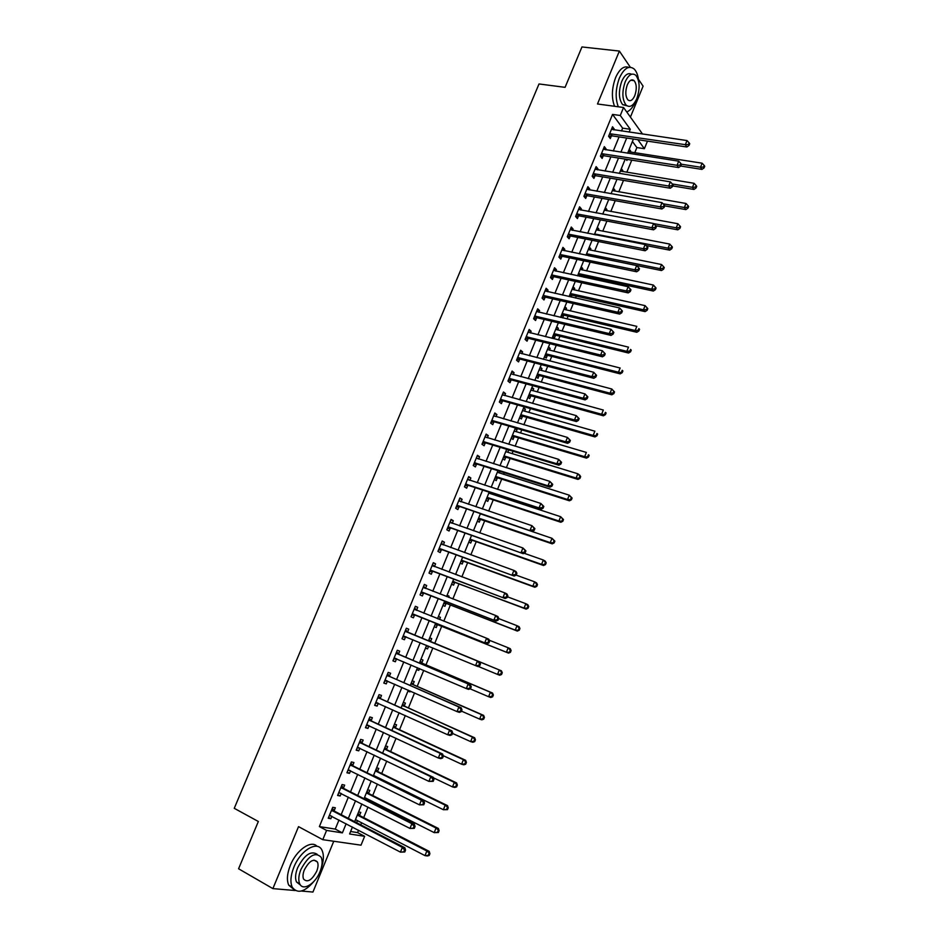 <?xml version="1.0" encoding="UTF-8"?>
<svg xmlns="http://www.w3.org/2000/svg" width="939" height="939" viewBox="0 0 939 939"><rect width="100%" height="100%" fill="white"/><g stroke="black" fill="none" stroke-linecap="round" stroke-linejoin="round"><path stroke-width="1.41" d="M350.599 831.508L357.583 832.611L364.637 836.309L361.022 845.17L322.781 839.677L326.584 830.428L342.395 832.87L346.139 823.738M301.372 891.052L312.945 892.05L333.756 841.25M630.421 117.093L643.098 86.153L638.45 79.275M647.464 141.12L644.377 148.702L637.839 139.7M634.752 152.775L636.877 147.564L644.377 148.702M357.583 832.611L358.557 830.229M360.752 824.841L361.597 822.764M363.698 817.623L367.994 807.082M370.142 801.812L370.659 800.556M372.713 795.509L377.384 784.042M381.692 773.501L386.739 761.106M390.624 751.576L396.047 738.277M399.521 729.756L405.319 715.541M408.383 708.018L414.545 692.912M417.198 686.386L423.724 670.387M425.989 664.835L432.867 647.957M434.734 643.379L441.706 626.29M443.795 621.172L450.38 604.998M452.844 598.965L459.03 583.8M461.859 576.851L467.634 562.684M470.838 554.832L476.202 541.662M479.77 532.918L484.735 520.734M488.667 511.086L493.233 499.888M495.158 495.17L495.522 494.29M497.529 489.36L501.696 479.125M503.644 474.348L504.313 472.716M506.344 467.728L510.123 458.455M512.095 453.619L513.058 451.248M515.124 446.201L518.516 437.867M520.511 432.973L521.779 429.874M523.868 424.757L526.873 417.374M528.892 412.421L530.453 408.582M532.566 403.406L535.195 396.951M537.237 391.939L539.103 387.384M541.24 382.15L543.481 376.621M545.547 371.562L547.707 366.28M549.867 360.975L551.733 356.386M553.834 351.256L556.264 345.27M558.459 339.906L559.961 336.221M562.074 331.033L564.797 324.342M567.015 318.92L568.142 316.138M570.278 310.903L573.295 303.52M575.525 298.027L576.3 296.149M578.459 290.844L581.746 282.768M584.011 277.228L584.41 276.23M586.593 270.878L590.173 262.11M594.704 250.995L598.554 241.546M602.779 231.182L606.899 221.064M610.82 211.463L615.221 200.676M618.824 191.814L623.496 180.37M626.806 172.26L631.736 160.146M630.315 67.244L619.376 51.07L581.957 46.95L565.078 87.339L539.009 83.958L234.257 808.315L258.342 821.484L238.576 868.775L272.885 888.611L295.222 890.524M636.877 147.564L632.416 141.484M629.247 149.231L630.703 151.167L630.327 152.083M625.984 159.231L626.912 160.452L627.322 159.442M621.325 168.633L622.792 170.534L622.393 171.532M613.367 188.117L614.857 189.983L614.423 191.051M605.373 207.683L606.887 209.503L606.418 210.653M597.357 227.332L598.894 229.104L598.389 230.337M589.293 247.063L590.854 248.788L590.314 250.103M581.206 266.864L582.79 268.554L582.215 269.951M579.633 276.277L579.962 275.491M573.083 286.759L574.691 288.402L574.081 289.881M571.158 297.041L571.851 295.362M564.926 306.724L566.557 308.321L565.924 309.882M562.649 317.887L563.705 315.316M561.006 316.337L562.602 317.875M556.745 326.772L558.388 328.333L557.719 329.976M552.801 336.432L554.456 337.97L555.524 335.352M548.517 346.914L550.195 348.416L549.479 350.153M544.561 356.609L546.24 358.099L547.308 355.47M540.254 367.137L541.956 368.593L541.216 370.412M536.286 376.868L537.988 378.311L539.068 375.67M531.967 387.431L533.692 388.852L532.906 390.753M527.976 397.209L529.702 398.606L530.781 395.965M523.645 407.819L525.382 409.193L524.572 411.188M519.631 417.644L521.391 418.982L522.471 416.329M515.276 428.301L517.049 429.616L516.204 431.705M511.25 438.149L513.034 439.452L514.126 436.788M508.128 449.746L508.68 450.133L507.788 452.305M502.834 458.748L504.642 460.004L505.734 457.328M494.395 479.442L496.215 480.639L497.318 477.951M499.348 472.986L500.006 471.355M485.909 500.217L487.764 501.367L488.867 498.668M490.862 493.761L491.226 492.881M477.388 521.075L479.266 522.178L480.369 519.467M468.831 542.026L470.732 543.082L471.848 540.359M460.239 563.06L462.164 564.069L463.291 561.334M455.755 574.034L457.598 575.255M451.612 584.187L453.56 585.15L454.687 582.391M447.117 595.209L449.077 596.136L448.596 597.321M442.95 605.397L444.922 606.312L446.048 603.554M438.431 616.465L440.414 617.357L439.546 619.482M434.241 626.712L436.248 627.569L437.386 624.799M431.729 638.649L429.71 637.827L431.729 638.649L430.59 641.431M425.508 648.11L427.538 648.908L428.642 646.208M420.954 659.272L422.996 660.047L421.857 662.84M416.728 669.589L418.794 670.352L419.51 668.58M412.151 680.81L414.228 681.526L413.078 684.331M407.913 691.174L410.003 691.879L410.331 691.057M403.324 702.431L405.413 703.111L404.263 705.917M399.063 712.854L400.026 713.147M394.45 724.157L396.575 724.779L395.413 727.608M385.542 745.965L387.69 746.54L386.528 749.381M376.586 767.879L378.769 768.395L377.607 771.248M367.607 789.887L369.813 790.345L368.64 793.209M365.987 799.711L366.503 798.455M358.581 811.989L360.811 812.388L359.637 815.263M356.609 822.681L357.454 820.616M621.477 131.002L622.639 128.162L612.545 114.417L319.377 826.59L335.258 829.09L338.991 819.993M341.174 814.665L348.369 797.105M350.517 791.894L357.712 774.323M359.813 769.217L367.02 751.634M369.062 746.646L376.281 729.04M378.276 724.169L385.495 706.562M387.455 701.797L394.673 684.167M396.587 679.519L403.817 661.878M405.683 657.335L412.914 639.694M414.733 635.257L421.951 617.662M423.782 613.19L430.931 595.749M432.785 591.218L439.875 573.94M441.764 569.339L448.772 552.226M450.697 547.554L457.645 530.605M459.582 525.863L466.472 509.067M468.444 504.266L475.263 487.634M477.258 482.763L484.008 466.296M486.026 461.354L492.717 445.039M494.771 440.039L501.403 423.876M503.468 418.817L510.041 402.808M512.142 397.69L518.633 381.833M520.769 376.645L527.202 360.94M529.361 355.693L535.735 340.141M537.906 334.824L544.221 319.424M546.428 314.06L552.684 298.802M554.902 293.367L561.099 278.261M563.353 272.768L569.48 257.814M571.757 252.262L577.837 237.45M580.138 231.839L586.147 217.167M588.471 211.498L594.434 196.979M596.781 191.251L602.674 176.872M605.045 171.086L610.878 156.848M613.273 151.003L619.059 136.906M613.86 129.899L614.212 129.03L612.521 126.753L608.601 136.284L610.303 138.549L611.371 135.967M605.678 149.817L606.066 148.878L604.34 146.648L600.397 156.226L602.134 158.433L603.202 155.839M597.45 169.83L597.873 168.797L596.124 166.614L592.169 176.239L593.929 178.398L595.009 175.793M589.199 189.924L589.657 188.809L587.884 186.673L583.905 196.333L585.701 198.446L586.769 195.828M580.912 210.101L581.405 208.904L579.598 206.815L575.607 216.522L577.426 218.576L578.506 215.947M572.579 230.372L573.107 229.081L571.288 227.05L567.273 236.792L569.116 238.788L570.208 236.159M564.222 250.713L564.785 249.34L562.931 247.356L558.916 257.145L560.783 259.094L561.862 256.453M555.829 271.148L556.428 269.693L554.55 267.756L550.512 277.58L552.402 279.482L553.494 276.829M547.39 291.677L548.036 290.116L546.122 288.25L542.073 298.109L543.986 299.964L545.09 297.287M538.927 312.288L539.596 310.645L537.671 308.814L533.598 318.72L535.547 320.516L536.639 317.84M530.429 332.981L531.134 331.244L529.173 329.472L525.077 339.425L527.061 341.174L528.164 338.474M521.884 353.768L522.636 351.937L520.64 350.224L516.532 360.212L518.539 361.902L519.654 359.203M513.304 374.638L514.091 372.724L512.072 371.058L507.952 381.093L509.983 382.725L511.098 380.013M504.701 395.601L505.522 393.594L503.468 391.986L499.337 402.056L501.391 403.641L502.518 400.918M496.05 416.658L496.907 414.557L494.83 412.996L490.674 423.125L492.764 424.651L493.891 421.904M487.353 437.797L488.257 435.602L486.156 434.111L481.977 444.264L484.101 445.743L485.228 442.985M478.632 459.03L479.571 456.741L477.446 455.298L473.244 465.509L475.392 466.918L476.531 464.159M469.876 480.357L470.85 477.974L468.69 476.589L464.476 486.836L466.648 488.198L467.786 485.428M461.072 501.778L462.094 499.302L459.899 497.975L455.673 508.269L457.868 509.572L459.018 506.778M452.234 523.293L453.291 520.711L451.072 519.443L446.823 529.784L449.053 531.028L450.204 528.223M443.361 544.902L444.452 542.226L442.21 541.005L437.938 551.393L440.203 552.578L441.353 549.773M434.44 566.604L435.579 563.823L433.302 562.672L429.017 573.095L431.306 574.222L432.468 571.405M425.508 588.354L426.67 585.513L424.358 584.422L420.05 594.903L422.374 595.972L423.536 593.131M416.552 610.15L417.714 607.31L415.378 606.277L411.047 616.794L413.406 617.803L414.58 614.951M407.549 632.053L408.723 629.189L406.352 628.214L402.009 638.79L404.392 639.729L405.566 636.877M398.512 654.037L399.697 651.173L397.291 650.258L392.925 660.88L395.342 661.76L396.528 658.885M389.439 676.127L390.624 673.251L388.194 672.394L383.805 683.064L386.258 683.885L387.443 680.998L384.603 681.115M380.318 698.323L381.516 695.423L379.051 694.637L374.649 705.342L377.126 706.105L378.288 703.288M371.163 720.6L372.36 717.701L369.86 716.973L365.447 727.725L367.959 728.429L369.086 725.683M361.973 742.984L363.17 740.073L360.646 739.404L356.198 750.202L358.745 750.848L359.837 748.183M352.735 765.473L353.944 762.538L351.374 761.94L346.914 772.785L349.496 773.36L350.552 770.778M343.451 788.056L344.672 785.11L342.078 784.57L337.594 795.474L340.2 795.979L341.233 793.478M334.131 810.733L335.352 807.775L332.723 807.305L328.227 818.256L330.868 818.702L331.866 816.273M322.781 839.677L298.532 826.637L272.885 888.611M319.377 826.59L326.584 830.428M612.545 114.417L620.28 115.485L623.555 107.504L642.569 134.077M619.376 51.07L597.486 103.983L623.555 107.504M352.43 827.024L349.59 833.985L364.637 836.309M633.414 139.031L627.616 153.233M625.221 159.114L619.364 173.445M616.982 179.267L611.066 193.751M608.718 199.514L602.744 214.139M600.408 219.843L594.375 234.621M592.075 240.267L585.983 255.185M583.694 260.772L577.544 275.831M575.29 281.36L569.081 296.571M566.839 302.041L560.571 317.394M558.365 322.805L552.026 338.322M549.843 343.662L543.446 359.32M541.287 364.614L534.831 380.424M532.695 385.647L526.18 401.61M524.068 406.775L517.483 422.89M515.405 427.996L508.75 444.264M506.696 449.312L499.982 465.732M497.952 470.709L491.179 487.294M489.172 492.2L482.341 508.961M477.939 519.713L480.592 519.443L479.101 518.269L550.254 542.636L551.991 538.305L480.345 513.821L473.456 530.711M471.507 535.476L464.535 552.555M462.61 557.261L455.568 574.492M453.678 579.14L446.565 596.535M444.699 601.113L437.527 618.672M435.684 623.179L428.454 640.903M426.623 645.363L419.369 663.145M417.491 667.723L410.237 685.482M408.324 690.177L401.07 707.936M399.11 712.736L391.868 730.472M389.861 735.39L382.619 753.113M380.565 758.137L373.335 775.86M371.234 781.002L364.003 798.702M361.855 803.96L354.625 821.66M629.118 132.117L630.28 129.277L620.28 115.485M348.322 818.385L355.541 800.756M357.689 795.509L364.907 777.868M366.996 772.75L374.227 755.097M376.269 750.085L383.499 732.42M385.506 727.514L392.737 709.837M394.697 705.06L401.939 687.36M403.84 682.688L411.094 664.988M412.96 660.422L420.203 642.71M422.022 638.262L429.252 620.597M431.083 616.101L438.255 598.601M440.109 594.047L447.21 576.699M449.1 572.074L456.131 554.902M458.044 550.207L465.016 533.199M466.953 528.434L473.855 511.579M475.827 506.755L482.658 490.064M484.653 485.181L491.426 468.643M493.456 463.69L500.147 447.304M502.201 442.292L508.844 426.071M510.922 420.989L517.495 404.92M519.596 399.768L526.11 383.863M528.246 378.652L534.69 362.888M536.85 357.618L543.235 342.019M545.418 336.678L551.745 321.22M553.951 315.833L560.207 300.527M562.438 295.069L568.647 279.916M570.9 274.399L577.039 259.387M579.316 253.812L585.408 238.952M587.708 233.318L593.73 218.599M596.054 212.907L602.028 198.329M604.376 192.577L610.28 178.152M612.651 172.342L618.508 158.045M620.902 152.188L626.689 138.033M622.639 128.162L630.28 129.277M335.258 829.09L342.395 832.87M611.723 128.666L614.212 129.03M628.59 150.85L630.703 151.167M407.996 690.987L410.003 691.879M416.775 669.484L418.794 670.352M425.52 648.074L427.538 648.908M438.396 616.547L440.414 617.357M447.046 595.361L449.077 596.136M455.661 574.257L457.704 575.02M506.614 449.499L508.68 450.133M514.983 429.017L517.049 429.616M523.316 408.606L525.382 409.193M531.615 388.288L533.692 388.852M539.878 368.053L541.956 368.593M548.118 347.899L550.195 348.416M556.311 327.828L558.388 328.333M564.468 307.839L566.557 308.321M572.602 287.933L574.691 288.402M580.701 268.108L582.79 268.554M588.765 248.365L590.854 248.788M596.793 228.705L598.894 229.104M604.786 209.115L606.887 209.503M612.756 189.619L614.857 189.983M620.691 170.194L622.792 170.534M603.577 148.491L606.066 148.878M595.396 168.386L597.873 168.797M587.18 188.375L589.657 188.809M578.929 208.446L581.405 208.904M570.642 228.6L573.107 229.081M562.32 248.835L564.785 249.34M553.975 269.164L556.428 269.693M545.582 289.564L548.036 290.116M537.155 310.058L539.596 310.645M528.692 330.645L531.134 331.244M520.194 351.315L522.636 351.937M511.661 372.067L514.091 372.724M503.093 392.913L505.522 393.594M494.489 413.853L496.907 414.557M485.839 434.874L488.257 435.602M477.165 455.99L479.571 456.741M468.444 477.188L470.85 477.974M459.687 498.492L462.094 499.302M450.896 519.877L453.291 520.711M442.058 541.357L444.452 542.226M433.196 562.931L435.579 563.823M424.287 584.598L426.67 585.513M415.331 606.359L417.714 607.31M406.352 628.226L408.723 629.189M402.021 638.743L404.392 639.729M392.983 660.751L395.342 661.76M383.898 682.841L386.258 683.885M374.767 705.036L377.126 706.105M365.611 727.326L367.959 728.429M356.397 749.709L358.745 750.848M347.16 772.198L349.496 773.36M337.876 794.793L340.2 795.979M328.544 817.482L330.868 818.702M610.503 133.62L612.216 135.885L686.902 146.989L685.353 144.676L609.657 133.702M688.44 144.453L689.062 145.381L689.731 143.737L689.109 142.81L688.44 144.453L685.353 144.676L687.008 140.568L611.453 129.336M612.216 135.885L608.801 136.554M686.902 146.989L689.062 145.381M689.109 142.81L687.008 140.568M680.693 166.039L701.973 169.396L700.506 167.212L702.114 163.198L628.261 151.66M681.35 164.208L700.506 167.212L703.511 166.989L704.097 167.87L704.743 166.262L704.156 165.381L703.511 166.989M702.114 163.198L704.156 165.381M704.097 167.87L701.973 169.396M602.322 153.55L604.047 155.757L678.627 167.565L677.042 165.311L601.465 153.62M680.141 165.076L680.775 165.992L681.444 164.337L680.81 163.433L680.141 165.076L677.042 165.311L678.709 161.179L603.272 149.242M604.047 155.757L600.561 156.426M678.627 167.565L680.775 165.992M680.81 163.433L678.709 161.179M594.094 173.562L595.842 175.722L670.305 188.234L668.697 186.028L593.248 173.621M671.808 185.793L672.453 186.685L673.122 185.018L672.477 184.138L671.808 185.793L668.697 186.028L670.376 181.873L595.056 169.22M595.842 175.722L592.286 176.379M670.305 188.234L672.453 186.685M672.477 184.138L670.376 181.873M585.83 193.657L587.614 195.77L661.948 208.986L660.317 206.838L584.985 193.716M663.439 206.603L664.084 207.46L664.753 205.794L664.108 204.937L663.439 206.603L660.317 206.838L661.995 202.66L586.805 189.291M587.614 195.77L583.976 196.415M661.948 208.986L664.084 207.46M664.108 204.937L661.995 202.66M672.758 185.922L693.956 189.455L692.454 187.319L694.074 183.293L620.327 171.086M672.336 183.985L692.454 187.319L695.47 187.096L696.069 187.953L696.715 186.345L696.116 185.488L695.47 187.096M694.074 183.293L696.116 185.488M696.069 187.953L693.956 189.455M664.73 205.876L685.893 209.597L684.378 207.519L685.986 203.47L612.357 190.594M663.028 203.775L684.378 207.519L687.395 207.296L688.005 208.129L688.651 206.51L688.041 205.676L687.395 207.296M685.986 203.47L688.041 205.676M688.005 208.129L685.893 209.597M655.598 225.712L677.805 229.832L676.256 227.801L677.888 223.74L604.364 210.172M653.661 223.623L676.256 227.801L679.284 227.578L679.906 228.388L680.552 226.768L679.942 225.947L679.284 227.578M677.888 223.74L679.942 225.947M679.906 228.388L677.805 229.832M576.922 213.846L578.729 215.9L577.532 213.834L579.34 215.9L653.567 229.82L651.901 227.731L576.699 213.892M655.023 227.496L655.692 228.341L656.361 226.663L655.704 225.83L655.023 227.496L651.901 227.731L653.591 223.541L578.518 209.444M578.729 215.9L575.63 216.533M653.567 229.82L655.692 228.341M655.704 225.83L653.591 223.541M646.091 245.548L669.671 250.15L668.11 248.166L669.742 244.081L596.324 229.844M594.645 233.975L668.11 248.166L671.139 247.943L671.772 248.741L672.418 247.11L671.796 246.311L671.139 247.943M595.197 233.975L596.03 234.938L595.197 233.975M669.742 244.081L671.796 246.311M671.772 248.741L669.671 250.15M626.736 111.941C630.186 110.661 633.144 107.128 635.586 101.33L635.856 100.673M638.684 81.47C638.18 75.719 636.677 71.564 634.165 69.017C628.977 65.143 624.059 68.16 619.388 78.078C615.503 88.794 615.139 98.372 618.308 106.788M628.754 67.397C623.919 65.554 619.529 68.958 615.597 77.62C611.723 88.313 611.371 97.867 614.552 106.283M626.935 105.802L622.639 104.652C618.684 99.147 618.367 91.4 621.712 81.411C624.693 74.897 627.968 72.503 631.548 74.24M636.818 98.607C640.163 88.606 639.835 80.848 635.832 75.308C632.1 72.503 628.555 74.674 625.198 81.846C621.853 91.846 622.158 99.604 626.102 105.121C629.893 107.997 633.461 105.825 636.818 98.607M627.299 84.874C625.139 91.318 625.339 96.318 627.886 99.874C630.327 101.717 632.616 100.32 634.776 95.672C636.935 89.228 636.736 84.228 634.154 80.66C631.747 78.841 629.459 80.249 627.299 84.874M321.021 868.88C323.767 861.18 324.108 855.006 322.03 850.347C317.722 840.1 300.55 850.077 293.837 867.284C290.62 875.488 290.069 882.097 292.182 887.097C297.475 894.327 304.999 892.097 314.753 880.43M317.065 846.344C311.314 839.619 296.384 849.971 290.339 865.324C287.123 873.505 286.583 880.101 288.707 885.113L293.625 889.256M300.457 885.019L296.489 881.979C294.952 878.376 295.351 873.622 297.663 867.706C304.424 854.83 310.938 850.37 317.194 854.314M320.046 871.603C322.37 865.652 322.746 860.887 321.173 857.272C315.269 851.45 308.508 855.535 300.891 869.514C298.567 875.441 298.179 880.195 299.705 883.799C302.886 891.475 315.363 883.81 320.046 871.603M304.353 869.89C302.863 873.716 302.604 876.78 303.59 879.104C307.464 882.883 311.842 880.254 316.701 871.239C318.192 867.413 318.438 864.338 317.429 862.014C313.614 858.246 309.26 860.875 304.353 869.89M569.21 234.093L571.041 236.112L645.14 250.76L643.45 248.718L568.365 234.14M646.584 248.483L647.253 249.305L647.933 247.626L647.253 246.804L646.584 248.483L643.45 248.718L645.14 244.516L570.196 229.691M571.041 236.112L567.309 236.734M645.14 250.76L647.253 249.305M647.253 246.804L645.14 244.516M560.841 254.446L562.707 256.406L636.677 271.782L634.964 269.798L560.008 254.492M638.097 269.563L638.778 270.362L639.459 268.671L638.778 267.873L638.097 269.563L634.964 269.798L636.665 265.573L561.839 250.009M562.707 256.406L558.963 257.004M636.677 271.782L638.778 270.362M638.778 267.873L636.665 265.573M552.449 274.881L554.339 276.794L628.179 292.898L626.43 290.973L551.604 274.916M629.576 290.738L630.28 291.513L630.961 289.811L630.257 289.036L629.576 290.738L626.43 290.973L628.144 286.724L553.447 270.42M554.339 276.794L550.594 277.357M628.179 292.898L630.28 291.513M630.257 289.036L628.144 286.724M544.01 295.398L545.923 297.264L619.646 314.107L617.874 312.241L543.165 295.433M621.019 312.006L617.874 312.241L619.587 307.98L622.416 311.044L621.712 310.293L621.019 312.006L621.724 312.757L622.416 311.044M545.031 290.914L619.587 307.98L621.712 310.293M545.923 297.264L542.19 297.804M619.646 314.107L621.724 312.757M535.535 316.009L537.484 317.816L611.066 335.411L609.27 333.591L534.702 316.032M612.428 333.357L609.27 333.591L610.996 329.319L613.836 332.371L613.12 331.643L612.428 333.357L613.144 334.084L613.836 332.371M536.568 311.502L610.996 329.319L613.12 331.643M537.484 317.816L533.751 318.333M611.066 335.411L613.144 334.084M588.272 255.654L661.514 270.549L659.917 268.624L661.561 264.528L588.26 249.586M586.57 253.741L659.917 268.624L662.969 268.39L663.603 269.164L664.26 267.533L663.615 266.758L662.969 268.39M661.561 264.528L663.615 266.758M663.603 269.164L661.514 270.549M577.79 275.878L580.689 275.432L653.321 291.043L651.701 289.165L653.344 285.045L580.173 269.411M578.471 273.578L651.701 289.165L654.753 288.93L655.399 289.693L656.056 288.038L655.41 287.287L654.753 288.93M653.344 285.045L655.41 287.287M655.399 289.693L653.321 291.043M569.398 295.797L572.673 295.327L645.093 311.619L643.438 309.788L645.093 305.656L572.039 289.318M570.325 293.508L643.438 309.788L646.501 309.565L647.159 310.293L647.816 308.638L647.159 307.91L646.501 309.565M645.093 305.656L647.159 307.91M647.159 310.293L645.093 311.619M561.252 315.727L564.527 315.293L636.83 332.277L635.151 330.505L636.818 326.361L563.881 309.307M562.156 313.509L635.151 330.505L638.215 330.282L638.884 330.986L639.553 329.331L638.884 328.615L638.215 330.282M638.884 328.615L639.553 329.331M638.884 330.986L636.83 332.277M553.071 335.751L556.346 335.329L628.531 353.029L626.829 351.315L628.496 347.148L555.677 329.378M553.951 333.603L626.829 351.315L629.893 351.08L630.574 351.773L631.243 350.106L630.562 349.414L629.893 351.08M630.562 349.414L631.243 350.106M630.574 351.773L628.531 353.029M527.025 336.714L528.997 338.463L602.462 356.808L600.631 355.048L526.192 336.725M603.8 354.813L600.631 355.048L602.357 350.752L605.221 353.792L604.493 353.087L603.8 354.813L604.528 355.517L605.221 353.792M528.07 332.171L602.357 350.752L604.493 353.087M528.997 338.463L525.277 338.944M602.462 356.808L604.528 355.517M544.866 355.858L548.13 355.458L620.198 373.875L618.461 372.208L620.139 368.018L547.449 349.531M545.712 353.768L618.461 372.208L622.228 372.642L622.897 370.964L622.217 370.295L621.548 371.973M622.217 370.295L622.897 370.964M622.228 372.642L620.198 373.875M518.481 357.489L520.488 359.191L593.812 378.3L591.946 376.598L517.647 357.501M595.126 376.351L591.946 376.598L593.694 372.278L596.558 375.318L595.819 374.626L595.126 376.351L595.866 377.044L596.558 375.318M519.525 352.935L593.694 372.278L595.819 374.626M520.488 359.191L516.767 359.649M593.812 378.3L595.866 377.044M539.232 369.813L611.747 388.981L614.529 391.915L613.824 391.27L613.155 392.96L613.848 393.605L614.529 391.915M536.627 376.034L539.89 375.67L611.829 394.803L610.068 393.195L611.747 388.981L613.824 391.27M537.448 374.027L610.068 393.195L613.155 392.96M613.848 393.605L611.829 394.803M509.9 378.37L511.931 380.013L585.126 399.885L583.236 398.242L509.067 378.37M586.417 397.995L583.236 398.242L584.985 393.899L587.861 396.927L587.11 396.258L586.417 397.995L587.168 398.652L587.861 396.927M510.957 373.781L584.985 393.899L587.11 396.258M511.931 380.013L508.222 380.448M585.126 399.885L587.168 398.652M528.34 396.305L531.603 395.965L603.413 415.813L601.629 414.263L603.319 410.038L530.887 390.096M531.005 395.929L529.69 394.403L601.629 414.263L605.432 414.651L606.113 412.96L605.397 412.338L604.728 414.029M605.397 412.338L606.113 412.96M605.432 414.651L603.413 415.813M501.285 399.333L503.339 400.918L576.393 421.564L574.48 419.979L500.452 399.333M577.673 419.733L574.48 419.979L576.229 415.625L579.128 418.63L578.365 417.996L577.673 419.733L578.436 420.367L579.128 418.63M502.353 394.72L576.229 415.625L578.365 417.996M503.339 400.918L499.63 401.329M502.424 394.544L503.116 395.155M576.393 421.564L578.436 420.367M520.03 416.658L523.293 416.341L594.974 436.928L593.166 435.426L594.857 431.189L522.647 410.578M522.694 416.306L521.345 414.838L593.166 435.426L596.981 435.79L597.662 434.1L596.946 433.501L596.265 435.191M596.946 433.501L597.662 434.1M596.981 435.79L594.974 436.928M492.635 420.39L494.724 421.916L567.637 443.337L565.689 441.811L491.801 420.379M568.881 441.565L565.689 441.811L567.449 437.433L570.36 440.438L569.586 439.816L568.881 441.565L569.656 442.175L570.36 440.438M493.703 415.742L567.449 437.433L569.586 439.816M494.724 421.916L491.015 422.292M493.808 415.484L494.653 416.247M567.637 443.337L569.656 442.175M514.901 431.318L514.279 430.743M511.685 437.104L514.936 436.799L586.499 458.126L584.657 456.683L586.359 452.422L514.349 431.107M512.424 435.297L584.657 456.683L588.495 457.023L589.176 455.321L588.448 454.746L587.767 456.448M588.448 454.746L589.176 455.321M588.495 457.023L586.499 458.126M483.949 441.53L486.062 443.008L558.834 465.216L556.85 463.749L483.116 441.506M560.055 463.502L556.85 463.749L558.623 459.347L561.557 462.328L560.759 461.742L560.055 463.502L560.841 464.089L561.557 462.328M485.029 436.858L558.623 459.347L560.759 461.742M486.062 443.008L482.353 443.361M485.17 436.518L486.156 437.433M558.834 465.216L560.841 464.089M506.673 451.952L505.91 451.248M503.304 457.622L506.555 457.352L577.978 479.418L576.112 478.033L577.825 473.761L506.015 451.729M504.008 455.896L576.112 478.033L579.973 478.35L580.654 476.636L579.915 476.085L579.222 477.798M579.915 476.085L577.825 473.761L579.692 475.146L580.654 476.636M579.973 478.35L577.978 479.418M475.216 462.763L477.352 464.183L549.984 487.177L547.977 485.78L474.383 462.739M551.193 485.533L547.977 485.78L549.761 481.367L552.707 484.324L551.897 483.761L551.193 485.533L551.991 486.097L552.707 484.324M476.308 458.068L549.761 481.367L551.897 483.761M477.352 464.183L473.655 464.512M476.484 457.633L477.622 458.713M549.984 487.177L551.991 486.097M466.448 484.09L468.62 485.463L541.11 509.243L539.068 507.905L465.615 484.055M468.62 485.463L465.838 484.031L468.009 485.404L464.922 485.745M542.284 507.659L539.068 507.905L540.852 503.468L543.81 506.426L543 505.886L542.284 507.659L543.106 508.199L543.81 506.426M467.552 479.371L540.852 503.468L543 505.886M467.763 478.843L469.042 480.087M541.11 509.243L543.106 508.199M457.645 505.511L532.178 531.415L456.812 505.475M533.34 529.889L530.112 530.136L531.908 525.676L534.89 528.622L534.056 528.105L533.34 529.889L534.174 530.394L534.89 528.622M458.748 500.757L531.908 525.676L534.056 528.105M459.84 506.825L456.154 507.083M459.007 500.147L460.427 501.567M532.178 531.415L534.174 530.394M448.807 527.025L523.223 553.681L447.973 526.979M524.361 552.214L521.122 552.461L522.929 547.989L525.91 550.911L525.077 550.418L524.361 552.214L525.194 552.695L525.91 550.911M449.922 522.248L522.929 547.989L525.077 550.418M451.037 528.281L447.351 528.504M450.204 521.544L451.776 523.14M523.223 553.681L525.194 552.695M439.922 548.634L514.22 576.053L439.1 548.576M515.335 574.633L512.095 574.891L513.903 570.396L516.027 571.569L516.908 573.306L516.063 572.837L515.335 574.633L516.18 575.102L516.908 573.306M441.048 543.822L513.903 570.396L516.063 572.837M442.175 549.82L438.501 550.031M441.377 543.035L443.091 544.808M514.22 576.053L516.18 575.102M431.001 570.337L505.182 598.519L430.179 570.266M506.274 597.169L503.022 597.415L504.842 592.908L506.99 594.011L507.858 595.807L506.99 595.361L506.274 597.169L507.13 597.603L507.858 595.807M432.14 565.489L504.842 592.908L506.99 595.361M433.29 571.464L429.616 571.64M432.503 564.621L434.358 566.569M505.182 598.519L507.13 597.603M422.045 592.122L496.097 621.078L421.224 592.051M497.165 619.799L493.902 620.057L495.733 615.514L497.916 616.559L498.762 618.402L497.893 617.979L497.165 619.799L498.034 620.21L498.762 618.402M423.196 587.262L495.733 615.514L497.893 617.979M424.358 593.202L420.695 593.342M423.595 586.288L425.59 588.436M496.097 621.078L498.034 620.21M413.043 614.012L486.977 643.755L412.221 613.942M488.01 642.534L484.747 642.781L486.578 638.227L488.796 639.213L489.63 641.102L488.75 640.703L488.01 642.534L488.902 642.922L489.63 641.102M414.205 609.118L486.578 638.227L488.75 640.703M415.39 615.033L411.728 615.139M414.639 608.061L416.787 610.409M486.977 643.755L488.902 642.922M479.723 665.728L480.463 663.896L479.559 663.533L478.82 665.364L479.723 665.728L477.81 666.526L403.183 635.914M478.82 665.364L475.557 665.622L477.399 661.044L479.641 661.96L408.195 632.569L405.648 629.928M405.178 631.078L477.399 661.044L479.559 663.533M406.129 636.877L402.725 637.041M480.463 663.896L479.641 661.96M470.509 688.639L471.249 686.808L470.333 686.468L469.594 688.31L470.509 688.639L468.596 689.402L466.307 688.569L394.11 657.993M469.594 688.31L466.307 688.569L468.162 683.968L470.439 684.813L399.157 654.565L396.622 651.889M396.105 653.133L468.162 683.968L470.333 686.468M396.774 658.873L393.687 659.025M471.249 686.808L470.439 684.813M461.249 711.656L461.988 709.814L461.061 709.508L460.321 711.351L461.249 711.656L459.347 712.384L457.035 711.609L384.99 680.165M460.321 711.351L457.035 711.609L458.889 706.997L461.202 707.783L390.072 676.667L387.549 673.944M386.997 675.282L458.889 706.997L461.061 709.508M461.988 709.814L461.202 707.783M451.941 734.779L452.692 732.936L451.753 732.643L451.002 734.498L451.941 734.779L450.063 735.472L447.703 734.768L375.835 702.442M451.002 734.498L447.703 734.768L449.57 730.131L451.917 730.847L380.964 698.862L378.44 696.092M377.854 697.536L449.57 730.131L451.753 732.643M378.124 703.217L375.483 703.299M452.692 732.936L451.917 730.847M442.598 758.019L443.349 756.153L442.398 755.895L441.647 757.761L442.598 758.019L440.731 758.653L438.337 758.019L366.644 724.802M441.647 757.761L438.337 758.019L440.215 753.36L442.598 754.005L371.797 721.164L369.297 718.347M368.663 719.884L440.215 753.36L442.398 755.895M368.745 725.53L366.316 725.589M443.349 756.153L442.598 754.005M433.208 781.354L433.959 779.476L432.996 779.253L432.245 781.119L433.208 781.354L428.923 781.389L357.407 747.28M432.245 781.119L428.923 781.389L430.813 776.706L433.231 777.292L362.607 743.559L360.107 740.695M359.437 742.326L430.813 776.706L432.996 779.253M359.32 747.937L357.125 747.972M433.959 779.476L433.231 777.292M423.771 804.793L424.534 802.915L423.548 802.716L422.796 804.594L423.771 804.793L419.475 804.864L348.123 769.839M422.796 804.594L419.475 804.864L421.365 800.157L423.818 800.674L353.369 766.048L350.881 763.149M350.165 764.874L421.365 800.157L423.548 802.716M349.86 770.438L347.876 770.45M424.534 802.915L423.818 800.674M414.299 828.351L415.061 826.461L414.064 826.285L413.313 828.175L414.299 828.351L409.979 828.444L338.803 792.516M413.313 828.175L409.979 828.444L411.881 823.714L414.369 824.16L344.085 788.643L341.608 785.697M340.857 787.528L411.881 823.714L414.064 826.285M340.352 793.032L338.592 793.032M415.061 826.461L414.369 824.16M404.779 852.002L405.542 850.112L404.533 849.959L403.77 851.861L404.779 852.002L400.437 852.131L329.448 815.287M403.77 851.861L400.437 852.131L402.35 847.389L404.862 847.753L334.765 811.331L332.3 808.338M331.502 810.275L402.35 847.389L404.533 849.959M330.81 815.721L329.272 815.709M405.542 850.112L404.862 847.753M498.409 472.681L497.506 471.824M494.888 478.233L498.128 477.986L569.433 500.804L567.532 499.478L569.257 495.182L497.33 472.235M497.541 477.928L496.109 476.636L567.532 499.478L571.405 499.771L572.097 498.046L571.335 497.517L570.654 499.231M571.335 497.517L569.257 495.182L572.097 498.046M571.405 499.771L569.433 500.804M490.099 493.503L489.055 492.494M486.437 498.926L489.677 498.703L560.841 522.272L558.916 521.004L560.642 516.696L489.266 493.233M487.083 497.353L558.916 521.004L562.813 521.274L563.494 519.549L562.731 519.044L562.038 520.769M562.731 519.044L560.642 516.696L563.494 519.549M562.813 521.274L560.841 522.272M480.592 519.443L552.214 543.845L550.254 542.636L554.174 542.883L554.867 541.146L554.092 540.664L553.4 542.39M554.092 540.664L551.991 538.305L554.867 541.146M554.174 542.883L552.214 543.845M469.418 540.582L472.657 540.406L543.552 565.513L541.568 564.351L543.305 560.008L524.091 553.247M470.005 539.15L541.568 564.351L545.5 564.574L546.193 562.837L545.406 562.367L544.714 564.116M545.406 562.367L543.305 560.008L545.277 561.17L546.193 562.837M545.5 564.574L543.552 565.513M460.861 561.534L464.089 561.393L534.843 587.262L532.836 586.171L534.584 581.804L516.168 575.114M461.413 560.184L532.836 586.171L536.791 586.37L537.484 584.621L536.685 584.175L535.981 585.924M536.685 584.175L534.584 581.804L536.592 582.908L537.484 584.621M536.791 586.37L534.843 587.262M452.269 582.579L455.497 582.462L526.11 609.118L524.068 608.085L525.828 603.695L507.447 596.805M454.91 582.38L524.068 608.085L528.035 608.249L528.739 606.5L527.929 606.089L527.225 607.838M527.929 606.089L525.828 603.695L527.859 604.739L528.739 606.5M528.035 608.249L526.11 609.118M443.631 603.718L446.858 603.624L517.33 631.067L515.253 630.092L517.025 625.691L498.691 618.59M444.124 602.521L515.253 630.092L519.244 630.233L519.948 628.473L519.126 628.085L518.422 629.846M519.126 628.085L517.025 625.691L519.079 626.677L519.948 628.473M519.244 630.233L517.33 631.067M438.208 618.942L437.656 618.343M434.968 624.94L438.184 624.869L508.504 653.11L506.414 652.206L508.187 647.769L489.242 640.21M435.426 623.813L506.414 652.206L510.417 652.323L511.121 650.551L510.288 650.175L509.584 651.948M510.288 650.175L508.187 647.769L510.276 648.696L511.121 650.551M510.417 652.323L508.504 653.11M478.139 666.385L497.529 674.402L499.302 669.953L501.426 670.822L431.224 641.936L428.97 639.635M426.259 646.255L428.489 646.138M501.414 672.371L500.698 674.155L501.555 674.495L502.259 672.723L499.302 669.953L430.743 641.595M501.555 674.495L499.654 675.258L497.529 674.402L500.698 674.155M501.426 670.822L502.259 672.723M470.075 688.815L488.597 696.703L490.393 692.243L492.541 693.041L422.48 663.357L420.238 661.009M492.506 694.672L491.79 696.456L492.646 696.773L493.362 694.989L490.393 692.243L419.756 662.183M492.646 696.773L490.757 697.501L488.597 696.703L491.79 696.456M492.541 693.041L493.362 694.989M461.46 711.128L479.629 719.11L481.437 714.614L483.608 715.354L413.712 684.86L411.47 682.477M483.55 717.056L482.822 718.851L483.702 719.145L484.418 717.349L481.437 714.614L410.953 683.745M483.702 719.145L481.824 719.837L479.629 719.11L482.822 718.851M483.608 715.354L484.418 717.349M452.492 733.418L470.627 741.61L472.434 737.103L474.653 737.772L404.897 706.457L402.667 704.039M474.547 739.556L473.831 741.352L474.711 741.622L475.439 739.815L472.434 737.103L404.416 706.093M474.711 741.622L472.845 742.268L470.627 741.61L473.831 741.352M474.653 737.772L475.439 739.815M443.173 755.649L461.589 764.205L463.397 759.686L465.638 760.297L396.047 728.148L393.817 725.694M465.521 762.139L464.793 763.959L465.697 764.193L466.413 762.386L463.397 759.686L393.23 727.126M465.697 764.193L463.843 764.804L461.589 764.205L464.793 763.959M465.638 760.297L466.413 762.386M433.395 777.785L452.504 786.905L454.323 782.363L456.6 782.915L387.15 749.932L384.943 747.444M456.448 784.828L455.72 786.659L456.624 786.87L457.352 785.051L454.323 782.363L384.309 748.97M456.624 786.87L454.781 787.445L452.504 786.905L455.72 786.659M456.6 782.915L457.352 785.051M374.004 775.637L443.372 809.711L445.203 805.146L447.516 805.627L378.229 771.811L376.023 769.276M373.769 776.072L374.872 776.072M447.328 807.622L446.6 809.453L447.516 809.641L448.255 807.822L445.203 805.146L375.354 770.896M447.516 809.641L443.372 809.711L446.6 809.453M447.516 805.627L448.255 807.822M364.907 797.657L434.205 832.623L436.048 828.034L438.384 828.444L369.262 793.784L367.055 791.213M364.273 798.044L365.694 798.044M438.173 830.522L437.433 832.353L438.372 832.517L439.112 830.686L436.048 828.034L366.363 792.927M438.372 832.517L434.205 832.623L437.433 832.353M438.384 828.444L439.112 830.686M355.775 819.77L425.003 855.629L426.846 851.016L429.217 851.368L360.259 815.85L358.064 813.244M355.259 820.099L356.48 820.111M428.97 853.516L428.243 855.37L429.182 855.499L429.921 853.657L426.846 851.016L357.325 815.052M429.182 855.499L427.374 855.969L425.003 855.629L428.243 855.37M429.217 851.368L429.921 853.657M609.892 133.655L611.594 135.909M601.699 153.573L603.425 155.78M593.471 173.574L595.232 175.746M585.22 193.669L586.992 195.782M595.303 234.797L594.622 234.022M568.588 234.104L570.431 236.112M560.231 254.446L562.097 256.406M551.827 274.881L553.717 276.782M543.399 295.398L545.313 297.252M534.925 315.997L536.873 317.805M588.248 255.643L586.546 253.776M588.859 255.654L587.121 253.741M580.185 275.444L578.447 273.625M580.783 275.456L579.023 273.589M572.074 295.315L570.313 293.543M572.673 295.327L570.877 293.52M563.928 315.281L562.144 313.544M564.527 315.293L562.707 313.532M555.747 335.317L553.94 333.638M556.346 335.329L554.503 333.627M526.415 336.69L528.387 338.439M547.531 355.435L545.7 353.803M548.13 355.458L546.263 353.803M517.87 357.466L519.877 359.168M539.291 375.635L537.425 374.062M539.89 375.67L537.988 374.062M509.29 378.335L511.321 379.978M531.603 395.965L529.69 394.403M500.675 399.298L502.741 400.883M523.293 416.341L521.345 414.838M492.024 420.343L494.114 421.881M514.337 436.752L512.401 435.332M514.936 436.799L512.964 435.356M483.339 441.483L485.451 442.962M505.957 457.305L503.997 455.931M506.555 457.352L504.548 455.955M474.606 462.716L476.754 464.136M457.035 505.452L459.241 506.755M450.074 522.401L450.72 522.765M448.196 526.955L450.427 528.211M441.201 543.974L442.034 544.42M439.323 548.552L441.576 549.749M432.292 565.654L433.419 566.217M430.402 570.255L432.691 571.382M423.336 587.427L425.085 588.248M421.447 592.039L423.759 593.119M414.357 609.282L416.693 610.315M412.444 613.93L414.792 614.939M405.319 631.243L407.702 632.217M405.812 631.595L408.195 632.569M403.406 635.903L405.789 636.865M396.258 653.309L398.664 654.213M396.751 653.661L399.157 654.565M394.333 657.981L396.751 658.873M387.15 675.458L389.591 676.303M387.643 675.822L390.072 676.667M385.213 680.153L386.739 680.681M378.006 697.712L380.471 698.499M378.487 698.088L380.964 698.862M376.058 702.431L377.138 702.759M368.816 720.06L371.316 720.776M369.297 720.436L371.797 721.164M366.867 724.802L367.701 725.037M359.578 742.514L362.114 743.172M360.071 742.902L362.607 743.559M357.63 747.268L358.311 747.444M350.317 765.062L352.876 765.649M350.799 765.449L353.369 766.048M348.346 769.839L348.932 769.98M340.998 787.704L343.604 788.244M341.491 788.114L344.085 788.643M331.655 810.463L334.284 810.92M332.136 810.873L334.765 811.331M498.128 477.986L496.109 476.636M489.078 498.644L487.071 497.377L489.09 498.644M489.677 498.703L487.623 497.412M481.179 519.513L479.101 518.269M472.071 540.336L469.993 539.174M472.657 540.406L470.545 539.221M463.502 561.311L461.401 560.207M464.089 561.393L461.953 560.266M455.497 582.462L453.326 581.394M446.271 603.531L444.112 602.533M446.858 603.624L444.663 602.603M437.597 624.775L435.414 623.836M438.184 624.869L435.966 623.919M431.224 641.936L428.982 641.02M422.48 663.357L420.214 662.5M421.998 663.004L419.768 662.159M413.712 684.86L411.399 684.062M413.23 684.496L410.965 683.721M404.897 706.457L402.561 705.717M396.047 728.148L393.676 727.467M395.565 727.772L393.241 727.103M387.15 749.932L384.755 749.31M386.68 749.557L384.321 748.946M378.229 771.811L375.8 771.248M377.748 771.424L375.365 770.872M369.262 793.784L366.809 793.279M368.781 793.385L366.374 792.892M360.259 815.85L357.771 815.404M359.778 815.451L357.336 815.017M630.773 80.249L634.154 80.66M622.639 104.652L626.102 105.121M313.955 860.089L317.429 862.014M296.489 881.979L299.705 883.799M292.182 887.097L288.707 885.113M569.163 234.081L570.994 236.1M560.747 254.422L562.614 256.394M552.296 274.857L554.186 276.77M543.822 295.374L545.735 297.229M535.3 315.974L537.249 317.781M588.812 255.643L587.075 253.741M580.689 275.432L578.929 273.578M572.532 295.304L570.736 293.496M564.339 315.258L562.52 313.497M556.111 335.293L554.268 333.591M526.744 336.667L528.716 338.416M547.86 355.423L545.982 353.757M518.152 357.454L520.159 359.144M539.561 375.623L537.671 374.015M509.525 378.323L511.555 379.966M531.239 395.918L529.314 394.357M500.863 399.275L502.928 400.871M522.87 416.282L520.922 414.78M492.165 420.332L494.254 421.869M514.478 436.741L512.506 435.297M483.432 441.471L485.545 442.95M506.051 457.293L504.055 455.896M474.664 462.704L476.801 464.124M497.588 477.928L495.557 476.578"/></g></svg>
